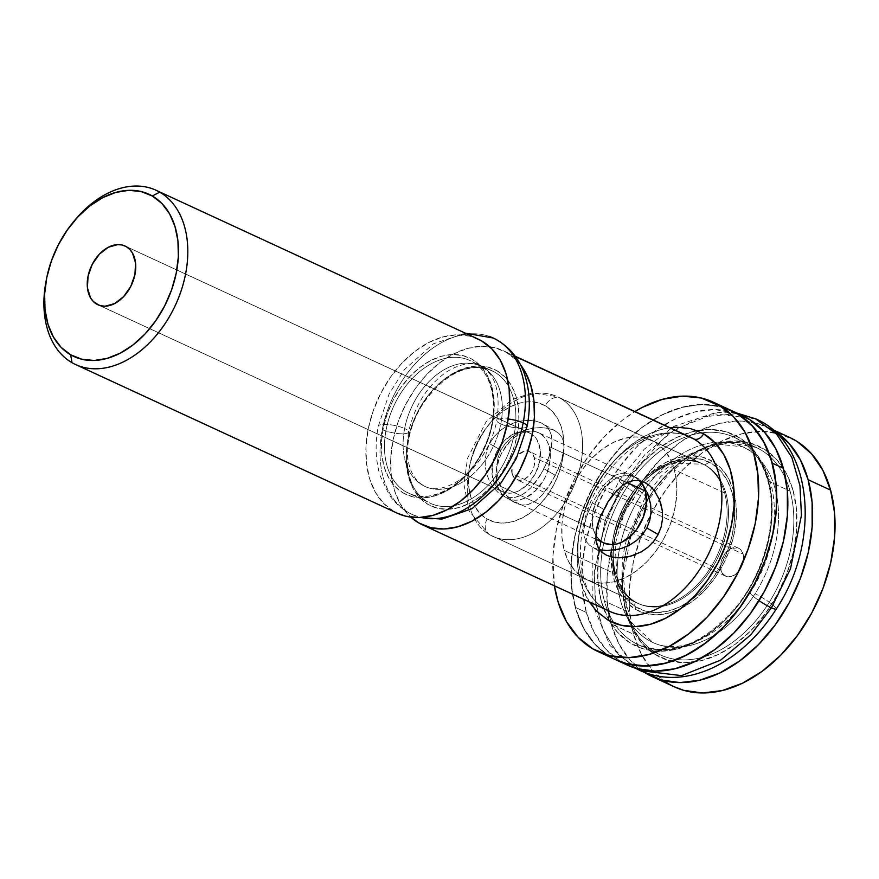 <?xml version="1.0" encoding="UTF-8"?>
<svg xmlns="http://www.w3.org/2000/svg" width="879" height="879" viewBox="0 0 879 879"><rect width="100%" height="100%" fill="white"/><g stroke="black" fill="none" stroke-linecap="round" stroke-linejoin="round"><path stroke-width="0.66" stroke-dasharray="4.39 3.3" d="M501.393 491.163A32.358 22.151 -65.2 0 0 502.601 491.79A32.358 22.151 -65.2 0 0 535.86 472.594A32.358 22.151 -65.2 0 0 530.949 433.655L126.268 246.647L530.949 433.655L526.917 432.05L522.467 431.611L513.017 434.248L504.052 441.181L496.932 451.345L492.745 463.189L492.119 474.913L495.163 484.736L497.932 488.449L501.393 491.163L505.436 492.767L509.886 493.207L514.578 492.471L519.335 490.57L528.301 483.637L535.421 473.484L539.607 461.629L540.233 449.905L537.19 440.082L534.421 436.369L530.949 433.655A32.358 22.151 -65.2 0 0 529.751 433.039A32.358 22.151 -65.2 0 0 496.492 452.224A32.358 22.151 -65.2 0 0 501.393 491.163L99.173 305.288L501.393 491.163M73.693 221.585A95.987 65.705 -65.2 0 0 46.235 280.324A95.987 65.705 114.8 0 1 72.968 222.486M704.562 464.87A76.934 52.674 114.8 0 1 715.176 559.549A76.934 52.674 114.8 0 1 634.286 601.599L635.649 609.477A83.549 57.19 -65.2 0 0 708.793 585.919A83.549 57.19 -65.2 0 0 734.163 493.196A83.549 57.19 -65.2 0 0 711.946 461.014L704.562 464.87L560.055 398.088A13.207 9.614 119.9 0 0 545.277 405.779A63.727 43.631 114.8 0 1 554.078 484.208A63.727 43.631 114.8 0 1 487.076 519.039A13.207 9.614 119.9 0 0 489.174 534.498A13.207 9.614 -60.1 0 1 487.076 519.039L480.242 513.699L474.781 506.381L470.924 497.382L468.804 487.043L468.496 475.748L470.023 463.936L473.331 452.081L478.275 440.61L484.681 429.985L492.295 420.601L500.832 412.822L509.952 406.955L519.324 403.219L528.565 401.747L537.322 402.615L545.277 405.779L552.111 411.119L557.561 418.437L561.428 427.436L563.549 437.786L563.857 449.07L562.329 460.882L559.022 472.748L554.078 484.208L547.672 494.833L540.047 504.216L531.52 511.996L522.39 517.863L513.028 521.61L503.788 523.071L495.031 522.203L487.076 519.039A63.727 43.631 114.8 0 1 478.275 440.61A63.727 43.631 114.8 0 1 545.277 405.779A13.207 9.614 -60.1 0 1 560.055 398.088A76.934 52.674 114.8 0 1 571.724 490.669A76.934 52.674 114.8 0 1 492.636 536.289A76.934 52.674 114.8 0 1 489.779 534.817L634.286 601.599A76.934 52.674 -65.2 0 0 637.154 603.071A76.934 52.674 -65.2 0 0 716.231 557.451A76.934 52.674 -65.2 0 0 704.562 464.87A76.934 52.674 -65.2 0 0 701.706 463.387A76.934 52.674 -65.2 0 0 622.618 509.018A76.934 52.674 -65.2 0 0 634.286 601.599L489.779 534.817A76.934 52.674 114.8 0 1 478.11 442.236A76.934 52.674 114.8 0 1 557.187 396.605A76.934 52.674 114.8 0 1 560.055 398.088L704.562 464.87L711.946 461.014L701.519 456.871L690.026 455.729L677.918 457.651L665.645 462.552L653.679 470.254L642.494 480.439L632.517 492.745L624.112 506.678L617.629 521.708L613.3 537.256L611.29 552.726L611.696 567.537L614.476 581.096L619.541 592.896L626.683 602.478L635.649 609.477L646.065 613.63L657.558 614.762L669.677 612.85L681.95 607.949L693.905 600.247L705.09 590.062L715.077 577.756L723.472 563.824L729.966 548.793L734.295 533.245L736.294 517.764L735.899 502.964L733.119 489.405L728.054 477.605L720.901 468.024L711.946 461.014A83.549 57.19 -65.2 0 0 637.088 486.647A83.549 57.19 -65.2 0 0 612.993 538.794A83.549 57.19 -65.2 0 0 635.649 609.477L634.286 601.599A76.934 52.674 114.8 0 1 613.432 536.487A76.934 52.674 114.8 0 1 635.627 488.471A76.934 52.674 114.8 0 1 704.562 464.87M595.698 537.344L596.182 530.894M641.417 551.792L634.231 555.11M618.333 549.276L622.167 548.199M593.688 547.87L599.786 549.825L593.688 547.87L588.985 544.826L593.688 547.87M585.777 540.816L588.985 544.826L585.777 540.816L584.063 536.003L585.777 540.816M583.7 533.3L583.656 530.433L583.7 533.3M584.425 524.203L583.656 530.433L586.216 517.401L584.425 524.203M588.919 510.161L586.216 517.401L592.369 502.799L588.919 510.161M639.341 480.615L633.078 475.638L625.87 473.133L620.486 473.352L615.289 475.253L605.466 483.263L600.807 489.01L592.369 502.799L603.697 509.315L592.369 502.799L600.807 489.01L605.466 483.263L615.289 475.253L620.486 473.352L625.87 473.133L631.353 474.748L636.671 478.143L641.538 483.109L647.735 493.69M497.921 457.893L500.865 450.169L489.548 443.653L486.57 451.257L485.186 459.19L485.351 467.145L486.933 474.77L489.746 481.758L493.613 487.834L498.294 492.669L503.513 495.998L509.04 497.624L514.589 497.525L522.774 494.35L530.564 488.043L535.465 482.406L544.024 468.826L555.352 475.341L546.925 489.12L542.277 494.855L534.981 501.36L527.279 504.777L521.917 505.007L514.654 502.502L506.216 495.064L502.085 488.856L498.975 481.725L497.118 474.012L496.712 465.925L497.921 457.893L496.712 465.925L497.118 474.012L498.975 481.725L502.085 488.856L506.216 495.064L511.106 500.03L516.456 503.436L521.917 505.007L527.279 504.777L532.454 502.876L537.443 499.514L542.277 494.855L551.331 482.516L558.791 468.002L561.505 460.761L564.065 447.73L563.67 442.148L561.945 437.324L558.725 433.303L553.979 430.238L547.925 428.315L540.849 427.579L533.311 428.106L525.598 429.919L518.138 433.061L511.292 437.533L505.403 443.302L500.865 450.169L497.921 457.893M494.185 536.97A76.934 52.674 -65.2 0 0 572.251 489.559A76.934 52.674 -65.2 0 0 560.055 398.088M614.454 550.034L606.862 550.562M478.066 339.063A95.987 65.705 -65.2 0 0 379.42 395.979A95.987 65.705 -65.2 0 0 393.968 511.479L72.034 362.697L393.968 511.479L383.683 503.436L375.465 492.427L369.652 478.868L366.455 463.288L365.994 446.279L368.301 428.502L373.278 410.636L380.728 393.363L390.375 377.355L401.846 363.225L414.701 351.512L428.436 342.678L442.533 337.042L456.454 334.833L469.661 336.141L474.341 337.536M403.417 493.086A75.286 51.542 -65.2 0 0 482.571 451.949A75.286 51.542 -65.2 0 0 472.188 359.291A75.286 51.542 -65.2 0 0 393.034 400.439A75.286 51.542 -65.2 0 0 403.417 493.086L412.822 496.833L423.173 497.855L434.094 496.119L445.148 491.702L455.926 484.768L466.013 475.583L475.001 464.497L482.571 451.949L488.416 438.401L492.317 424.381L494.13 410.438L493.767 397.099L491.262 384.881L486.702 374.245L480.253 365.609L472.188 359.291L462.793 355.555L452.432 354.534L441.511 356.259L430.457 360.676L419.679 367.62L409.603 376.805L400.604 387.881L393.034 400.439L387.189 413.987L383.288 428.007L381.475 441.95L381.838 455.289L384.343 467.507L388.903 478.143L395.352 486.779L403.417 493.086M431.919 503.953A73.089 50.037 -65.2 0 0 506.073 458.915A73.089 50.037 -65.2 0 0 494.481 372.026L472.638 361.928L494.481 372.026A73.089 50.037 -65.2 0 0 491.768 370.619A73.089 50.037 -65.2 0 0 416.646 413.965A73.089 50.037 -65.2 0 0 427.732 501.909L405.889 491.811A73.089 50.037 114.8 0 1 394.803 403.868A73.089 50.037 114.8 0 1 469.913 360.522A73.089 50.037 114.8 0 1 472.638 361.928A73.089 50.037 114.8 0 1 484.23 448.817A73.089 50.037 114.8 0 1 410.075 493.855M496.943 370.74A75.286 51.542 114.8 0 1 507.337 463.387A75.286 51.542 114.8 0 1 428.183 504.535L420.118 498.228L413.668 489.592L409.109 478.956L406.603 466.727L406.241 453.388L408.054 439.445L411.954 425.436L417.8 411.888L425.37 399.33L434.358 388.243L444.444 379.058L455.223 372.125L466.277 367.708L477.198 365.983L487.548 367.004L496.943 370.74L505.018 377.047L511.468 385.683L516.028 396.319L518.533 408.548L518.896 421.887L517.083 435.83L513.182 449.839L507.337 463.387L499.766 475.946L490.768 487.032L480.692 496.217L469.913 503.151L458.849 507.568L447.938 509.293L437.577 508.271L428.183 504.535A75.286 51.542 114.8 0 1 417.8 411.888A75.286 51.542 114.8 0 1 496.943 370.74M606.444 609.685C573.8 594.413 570.262 522.906 605.455 475.781C629.639 440.467 667.326 425.293 690.169 437.083A95.987 65.705 -65.2 0 0 591.523 493.998A95.987 65.705 -65.2 0 0 606.07 609.488L418.734 522.917L606.07 609.488A95.987 65.705 -65.2 0 0 609.641 611.334M506.392 352.358L515.38 356.511L506.392 352.358A95.987 65.705 114.8 0 1 520.346 364.598L516.687 360.401L506.392 352.358L494.416 347.59L481.22 346.282L467.298 348.491L453.201 354.116L439.467 362.961L426.612 374.674L415.141 388.804L405.494 404.812L398.044 422.074L393.067 439.939L390.759 457.717L391.221 474.726L394.418 490.306L400.231 503.865L410.801 517.149A95.987 65.705 114.8 0 1 407.449 401.132A95.987 65.705 114.8 0 1 502.832 350.512A95.987 65.705 114.8 0 1 506.392 352.358M539.981 475.924L547.408 461.486L551.54 447.257L552.034 440.829L551.32 435.028L549.298 430.018L545.881 425.908L541.079 422.821L535.146 420.942L528.29 420.316L520.983 420.997L513.534 423.008L506.315 426.348L499.701 430.963L493.987 436.808L489.548 443.653L486.57 451.257L485.186 459.19L485.351 467.145L486.933 474.77L489.746 481.758L493.613 487.834L498.294 492.669L503.513 495.998L509.04 497.624L514.589 497.525L520.093 495.778L525.422 492.57L530.564 488.043L539.981 475.924M603.444 653.778L593.006 648.955L603.444 653.778M731.416 410.548A137.366 94.031 -65.2 0 0 591.611 489.251A137.366 94.031 -65.2 0 0 607.466 655.075L596.336 645.79L584.579 630.034L576.261 610.63L571.68 588.337L571.031 563.988L574.328 538.552L581.448 512.973L592.105 488.263L605.917 465.354L622.332 445.126L640.725 428.37L660.393 415.723L680.566 407.658L700.486 404.505L719.385 406.373L726.087 408.372L722.186 407.109L703.519 404.461L683.708 406.845L663.513 414.152L643.725 426.117L625.079 442.28L608.312 462.013L594.061 484.56L582.876 509.051L575.185 534.553L571.284 560.077L571.317 584.656L575.295 607.334A137.366 94.031 114.8 0 1 612.564 456.443A137.366 94.031 114.8 0 1 731.416 410.548L731.822 410.735M554.396 585.81A137.366 94.031 114.8 0 1 634.924 411.548L622.662 420.019L604.269 436.786L587.853 457.003L574.042 479.912L563.384 504.634L556.264 530.202L552.968 555.649L554.396 585.81M615.827 659.788L611.07 657.305A137.366 94.031 -65.2 0 0 616.168 659.942L616.531 660.118M589.337 601.961L581.327 584.403L577.833 567.394L577.338 548.826L579.854 529.422L585.282 509.908L593.424 491.064L603.95 473.583L616.476 458.157L630.507 445.367L645.505 435.72L660.898 429.578L669.864 427.699M688.235 436.237A95.987 65.705 -65.2 0 0 590.853 495.382A95.987 65.705 -65.2 0 0 606.07 609.488M607.883 620.014A104.788 71.737 114.8 0 1 593.424 491.064A104.788 71.737 114.8 0 1 703.585 433.797M649.471 485.494L654.108 490.306L657.975 496.382L660.788 503.348M490.295 369.982A73.089 50.037 -65.2 0 0 416.141 415.02A73.089 50.037 -65.2 0 0 427.732 501.909A73.089 50.037 -65.2 0 0 430.446 503.304A73.089 50.037 -65.2 0 0 505.568 459.97A73.089 50.037 -65.2 0 0 494.481 372.026M472.638 361.928A73.089 50.037 114.8 0 1 483.714 449.872A73.089 50.037 114.8 0 1 408.603 493.207A73.089 50.037 114.8 0 1 405.889 491.811L427.732 501.909M405.889 491.811A73.089 50.037 114.8 0 1 394.297 404.922A73.089 50.037 114.8 0 1 468.452 359.885M397.297 513.215L393.968 511.479A95.987 65.705 -65.2 0 0 397.539 513.325M555.638 395.935A76.934 52.674 -65.2 0 0 477.583 443.346A76.934 52.674 -65.2 0 0 489.779 534.817M555.352 475.341L544.024 468.826L549.957 454.212L552.034 440.829L551.32 435.028L549.298 430.018L545.881 425.908L541.079 422.821L535.146 420.942L528.29 420.316L520.983 420.997L513.534 423.008L506.315 426.348L499.701 430.963L493.987 436.808L489.548 443.653L500.865 450.169L505.403 443.302L511.292 437.533L518.138 433.061L525.598 429.919L533.311 428.106L540.849 427.579L547.925 428.315L553.979 430.238L558.725 433.303L561.945 437.324L564.021 444.862L563.296 453.971L561.505 460.761L555.352 475.341M617.157 490.097L622.299 485.571M647.34 492.767L645.647 489.306M651.02 512.226L650.614 504.161M721.011 570.262A15.415 10.548 -65.2 0 0 725.604 576.163A15.415 10.548 -65.2 0 0 738.931 571.02A15.415 10.548 -65.2 0 0 743.118 554.089L534.223 457.552A15.415 10.548 114.8 0 1 530.037 474.484A15.415 10.548 114.8 0 1 516.698 479.626A15.415 10.548 114.8 0 1 512.116 473.726L721.011 570.262L723.142 574.328L726.636 576.547L730.954 576.58L735.437 574.416L739.415 570.394L742.261 565.12L743.568 559.396L743.118 554.089L740.986 550.023L737.492 547.804L730.91 548.595L724.725 553.957L721 562.099L721.011 570.262L512.116 473.726A15.415 10.548 114.8 0 1 516.303 456.805A15.415 10.548 114.8 0 1 529.63 451.652A15.415 10.548 114.8 0 1 534.223 457.552L743.118 554.089A15.415 10.548 -65.2 0 0 738.525 548.188A15.415 10.548 -65.2 0 0 725.197 553.341A15.415 10.548 -65.2 0 0 721.011 570.262M598.291 538.728L595.314 534.399L593.27 529.136L497.118 484.703A36.325 24.865 114.8 0 1 506.974 444.807A36.325 24.865 114.8 0 1 538.409 432.666A36.325 24.865 114.8 0 1 549.21 446.587L627.134 482.593L549.21 446.587A36.325 24.865 114.8 0 1 539.354 486.483A36.325 24.865 114.8 0 1 507.93 498.613A36.325 24.865 114.8 0 1 497.118 484.703L593.27 529.136L592.204 516.643L595.27 503.14L601.994 490.702L606.433 485.483L616.597 478.055L621.936 476.121L627.177 475.484L632.111 476.187L636.55 478.187L642.593 484.472A36.325 24.865 -65.2 0 0 634.55 477.099A36.325 24.865 -65.2 0 0 603.126 489.229A36.325 24.865 -65.2 0 0 593.27 529.136A36.325 24.865 -65.2 0 0 604.071 543.046M789.694 437.478A137.366 94.031 -65.2 0 0 670.831 483.362A137.366 94.031 -65.2 0 0 633.561 634.253L611.125 623.892A137.366 94.031 114.8 0 1 648.405 473.001A137.366 94.031 114.8 0 1 767.257 427.117A137.366 94.031 114.8 0 1 773.245 430.27L758.017 423.667L739.349 421.019L719.549 423.403L699.354 430.71L679.555 442.675L660.92 458.838L644.153 478.572L629.902 501.118L618.717 525.609L611.026 551.111L607.114 576.646L607.158 601.214L611.125 623.892L618.882 643.802L630.133 660.173L644.494 672.413A137.366 94.031 114.8 0 1 611.125 623.892L633.561 634.253L629.584 611.586L629.551 587.007L633.451 561.483L641.154 535.981L652.339 511.479L666.59 488.933L683.357 469.199L701.991 453.048L721.791 441.082L741.975 433.765L761.785 431.391L780.453 434.039L797.264 441.61M626.244 611.092A114.259 78.209 -65.2 0 0 670.688 658.426A114.259 78.209 -65.2 0 0 763.818 610.411A114.259 78.209 -65.2 0 0 790.1 491.185A114.259 78.209 -65.2 0 0 756.105 447.422A114.259 78.209 -65.2 0 0 646.537 500.876A114.259 78.209 -65.2 0 0 629.957 536.772A114.259 78.209 -65.2 0 0 626.244 611.092L604.389 600.994A114.259 78.209 114.8 0 1 635.396 475.495A114.259 78.209 114.8 0 1 734.251 437.324A114.259 78.209 114.8 0 1 768.257 481.088L790.1 491.185L768.257 481.088A114.259 78.209 114.8 0 1 741.975 600.313A114.259 78.209 114.8 0 1 648.834 648.328A114.259 78.209 114.8 0 1 604.389 600.994A114.259 78.209 114.8 0 1 630.672 481.758A114.259 78.209 114.8 0 1 723.813 433.743A114.259 78.209 114.8 0 1 768.257 481.088A114.259 78.209 114.8 0 1 737.25 606.587A114.259 78.209 114.8 0 1 638.396 644.757A114.259 78.209 114.8 0 1 604.389 600.994L626.244 611.092A114.259 78.209 -65.2 0 0 660.25 654.855A114.259 78.209 -65.2 0 0 759.104 616.684A114.259 78.209 -65.2 0 0 790.1 491.185A114.259 78.209 -65.2 0 0 745.656 443.84A114.259 78.209 -65.2 0 0 652.526 491.855A114.259 78.209 -65.2 0 0 626.244 611.092M793.144 490.702A116.457 79.714 114.8 0 1 735.13 644.329A116.457 79.714 114.8 0 1 626.123 612.916A116.457 79.714 114.8 0 1 684.137 459.288A116.457 79.714 114.8 0 1 793.144 490.702L796.506 509.93L796.539 530.762L793.232 552.397L786.705 574.02L777.223 594.786L765.137 613.905L750.93 630.628L735.13 644.329L718.341 654.47L701.222 660.667L684.433 662.689L668.611 660.437L654.361 654.02L642.241 643.67L632.704 629.793L626.123 612.916L622.761 593.699L622.728 572.855L626.035 551.221L632.561 529.597L642.044 508.831L654.119 489.724L668.337 472.99L684.137 459.288L700.915 449.147L718.033 442.95L734.833 440.939L750.655 443.181L764.906 449.598L777.025 459.948L786.562 473.825L793.144 490.702M601.357 601.478A116.457 79.714 -65.2 0 0 710.364 632.88A116.457 79.714 -65.2 0 0 768.378 479.264L761.796 462.387L752.259 448.51L740.14 438.16L725.889 431.732L710.067 429.49L693.267 431.501L676.16 437.709L659.371 447.85L643.571 461.552L629.353 478.275L617.278 497.393L607.796 518.16L601.269 539.772L597.962 561.417L597.995 582.25L601.357 601.478L607.938 618.344L617.476 632.232L629.595 642.571L643.846 648.999L659.668 651.24L676.467 649.229L693.575 643.032L710.364 632.88L726.164 619.19L740.371 602.456L752.457 583.337L761.939 562.571L768.466 540.959L771.773 519.313L771.74 498.481L768.378 479.264A116.457 79.714 -65.2 0 0 659.371 447.85A116.457 79.714 -65.2 0 0 601.357 601.478M742.491 415.668A137.366 94.031 -65.2 0 0 623.64 461.552A137.366 94.031 -65.2 0 0 586.359 612.443L575.295 607.334L583.052 627.232L594.303 643.604L608.598 655.811L615.761 659.755M615.794 574.218A76.825 52.597 -65.2 0 0 645.68 606.049A76.825 52.597 -65.2 0 0 708.298 573.767A76.825 52.597 -65.2 0 0 725.977 493.591A76.825 52.597 -65.2 0 0 703.112 464.156A76.825 52.597 -65.2 0 0 613.861 544.53A76.825 52.597 -65.2 0 0 615.794 574.218L564.219 550.386A76.825 52.597 114.8 0 1 585.073 465.991A76.825 52.597 114.8 0 1 651.548 440.324A76.825 52.597 114.8 0 1 674.402 469.76L725.977 493.591L674.402 469.76L670.062 458.629L663.777 449.466L655.778 442.642L646.373 438.401L635.935 436.929L624.859 438.258L613.564 442.346L602.5 449.037L592.072 458.069L582.689 469.111L574.723 481.714L568.46 495.415L564.164 509.677L561.978 523.961L562 537.706L564.219 550.386L568.559 561.516L574.855 570.68L582.854 577.503L592.248 581.744L602.686 583.216L613.773 581.887L625.057 577.8L636.132 571.108L646.559 562.077L655.932 551.034L663.909 538.42L670.161 524.73L674.468 510.457L676.643 496.185L676.632 482.439L674.402 469.76A76.825 52.597 114.8 0 1 653.558 554.155A76.825 52.597 114.8 0 1 587.084 579.81A76.825 52.597 114.8 0 1 564.219 550.386L615.794 574.218A76.825 52.597 -65.2 0 0 638.648 603.642A76.825 52.597 -65.2 0 0 705.123 577.986A76.825 52.597 -65.2 0 0 725.977 493.591A76.825 52.597 -65.2 0 0 696.091 461.75A76.825 52.597 -65.2 0 0 633.462 494.042A76.825 52.597 -65.2 0 0 615.794 574.218M732.042 492.625A81.231 55.608 114.8 0 1 691.575 599.786A81.231 55.608 114.8 0 1 615.542 577.877A81.231 55.608 114.8 0 1 656.009 470.715A81.231 55.608 114.8 0 1 732.042 492.625L734.394 506.029L734.415 520.566L732.108 535.663L727.559 550.737L720.945 565.23L712.517 578.558L702.596 590.227L691.575 599.786L679.874 606.862L667.93 611.18L656.217 612.586L645.186 611.026L635.242 606.543L626.782 599.324L620.134 589.644L615.542 577.877L613.19 564.461L613.179 549.935L615.487 534.839L620.036 519.753L626.65 505.271L635.077 491.943L644.988 480.275L656.009 470.715L667.721 463.64L679.654 459.31L691.366 457.904L702.409 459.475L712.353 463.958L720.802 471.177L727.46 480.857L732.042 492.625M674.028 686.686L666.864 682.741L652.57 670.534L641.318 654.163L633.561 634.253A137.366 94.031 -65.2 0 0 663.722 680.61M603.972 542.991L602.071 541.947M607.466 655.075A137.366 94.031 114.8 0 1 575.295 607.334L586.359 612.443A137.366 94.031 -65.2 0 0 627.243 665.062M626.837 664.876L619.673 660.931L605.367 648.724L594.127 632.353L586.359 612.443L582.392 589.776L582.348 565.197L586.26 539.673L593.951 514.171L605.137 489.669L619.387 467.123L636.154 447.389L654.8 431.237L674.589 419.272L694.784 411.954L714.583 409.581L736.833 413.372M497.118 484.703L499.173 489.966L502.151 494.295L505.93 497.525L510.369 499.525L515.314 500.228L520.544 499.602L525.884 497.668L536.047 490.229L544.255 479.044L547.21 472.572L550.276 459.08L549.21 446.587L547.167 441.324L544.189 436.995L540.409 433.765L535.959 431.765L531.026 431.062L525.785 431.688L520.456 433.622L515.215 436.786L510.292 441.06L502.085 452.235L499.129 458.717L496.064 472.21L497.118 484.703M512.116 473.726L512.105 465.562L514.226 459.959L517.698 455.212L524.28 451.235L528.598 451.268L532.081 453.487L534.223 457.552L534.234 465.716L532.114 471.331L528.631 476.066L524.323 479.231L519.83 480.319L515.852 479.165L514.248 477.802L512.116 473.726M500.788 423.931A15.415 3.758 11 0 1 496.844 420.481A15.415 3.758 11 0 1 508.205 419.008A15.415 3.758 -169 0 0 496.844 420.481A15.415 3.758 -169 0 0 500.788 423.931A66.266 45.345 114.7 0 1 428.04 487.647A66.266 45.345 114.7 0 1 404.637 428.545A66.266 45.345 114.7 0 1 477.385 364.84A66.266 45.345 114.7 0 1 500.788 423.931A15.415 3.758 -169 0 0 517.171 427.941A15.415 3.758 -169 0 0 527.103 426.315A15.415 3.758 11 0 1 517.171 427.941A15.415 3.758 11 0 1 500.788 423.931A66.266 45.345 -65.3 0 0 477.385 364.84A66.266 45.345 -65.3 0 0 404.637 428.545A15.415 3.758 -169 0 0 388.254 424.546A15.415 3.758 -169 0 0 378.322 426.172A15.415 3.758 11 0 1 388.254 424.546A15.415 3.758 11 0 1 404.637 428.545A66.266 45.345 -65.3 0 0 428.04 487.647A66.266 45.345 -65.3 0 0 500.788 423.931M488.867 336.283A97.086 66.43 -65.3 0 0 382.266 429.622A97.086 66.43 -65.3 0 0 416.558 516.204A97.086 66.43 114.7 0 1 382.266 429.622A15.415 3.758 -169 0 0 398.648 433.633A15.415 3.758 -169 0 0 408.581 431.996A15.415 3.758 -169 0 0 404.637 428.545A15.415 3.758 11 0 1 408.581 431.996A15.415 3.758 11 0 1 398.648 433.633A15.415 3.758 11 0 1 382.266 429.622A97.086 66.43 114.7 0 1 488.867 336.283M635.473 668.205L615.794 651.559L602.104 627.815L595.149 599.917L594.38 571.064L605.587 519.456L624.233 481.582A15.415 2.165 -147.7 0 1 638.648 490.185A15.415 2.165 -147.7 0 1 645.439 496.855A15.415 2.165 32.3 0 0 638.648 490.185A15.415 2.165 32.3 0 0 624.233 481.582L667.666 434.226L700.684 417.042L737.92 413.559M776.245 609.037A15.415 2.165 32.3 0 0 769.455 602.368A15.415 2.165 32.3 0 0 755.039 593.764A107.645 73.836 -65.4 0 0 745.337 448.158A107.645 73.836 -65.4 0 0 640.615 495.635A107.645 73.836 -65.4 0 0 650.328 641.241A107.645 73.836 -65.4 0 0 755.039 593.764A15.415 2.165 -147.7 0 1 769.455 602.368A15.415 2.165 -147.7 0 1 776.245 609.037M755.424 418.778L714.111 413.778L675.061 429.216L644.9 454.586L624.233 481.582A15.415 2.165 32.3 0 0 619.409 480.363A15.415 2.165 32.3 0 0 626.2 487.032A15.415 2.165 32.3 0 0 640.615 495.635A107.645 73.836 114.6 0 1 745.337 448.158A107.645 73.836 114.6 0 1 755.039 593.764A107.645 73.836 114.6 0 1 650.328 641.241A107.645 73.836 114.6 0 1 640.615 495.635A15.415 2.165 -147.7 0 1 626.2 487.032A15.415 2.165 -147.7 0 1 619.409 480.363A15.415 2.165 -147.7 0 1 624.233 481.582L605.159 520.654L594.204 574.075L595.687 603.73L603.829 631.946L619.036 655.262L640.242 670.622M759.06 600.654A15.415 2.165 -147.7 0 1 750.216 592.545A15.415 2.165 32.3 0 0 759.06 600.654M502.601 491.79L97.921 304.771M604.917 554.429L592.017 547.002M514.654 502.502L501.755 495.086M701.706 463.387L557.187 396.605L531.949 393.001L512.061 399.56L486.087 421.777L467.529 458.3L463.925 484.461L469.232 511.281L489.229 534.531L637.154 603.071M472.539 361.873C494.69 373.256 500.667 414.514 483.406 448.927C467.156 484.472 430.919 504.887 408.603 493.207L427.831 501.953C401.956 489.163 399.44 436.445 424.975 400.978C446.741 372.377 469.012 362.258 491.768 370.619L472.539 361.873M515.171 356.215L502.832 350.512M555.704 431.128L542.804 423.711M645.977 483.054L633.078 475.638M613.432 536.487L612.993 538.794M635.627 488.471L637.088 486.647M529.751 433.039L125.071 246.021M725.604 576.163L516.698 479.626M634.55 477.099L538.409 432.666M772.234 429.413L767.257 427.117M626.793 611.663C632.858 632.726 644.01 647.131 660.25 654.855L638.396 644.757C671.095 657.195 703.815 644.417 736.569 606.4C765.488 570.713 778.519 517.5 767.708 480.516C761.643 459.442 750.49 445.049 734.251 437.324L756.105 447.422L729.185 442.576L699.475 450.916L670.677 471.649L646.494 502.261L630.979 535.838L623.266 575.393L626.793 611.663M651.548 440.324L703.112 464.156L673.786 463.387L642.703 484.659L624.398 512.435L615.113 544.354L616.871 575.36C620.948 589.326 628.21 598.753 638.648 603.642L587.084 579.81M595.786 539.212L507.93 498.613M738.525 548.188L529.63 451.652M496.844 420.459C500.81 391.979 495.316 373.839 480.363 366.027C471.452 361.643 460.124 363.653 446.367 372.037C427.15 385.738 414.547 405.735 408.581 432.028C404.615 460.508 410.108 478.648 425.062 486.461C433.819 490.889 445.192 488.856 459.179 480.373C466.87 475.22 473.891 468.188 480.231 459.277C488.515 447.356 494.064 434.413 496.844 420.459M465.398 333.207L433.38 343.81L404.395 369.587L389.122 393.946L378.322 426.139C374.893 443.862 375.498 460.42 380.135 475.792L389.265 494.866C395.264 503.59 402.912 510.128 412.207 514.468L420.514 517.489M645.45 496.844L660.711 476.605L682.104 457.563L713.715 443.741L742.601 446.807C780.08 460.97 786.683 537.574 750.205 592.556C739.668 609.07 727.449 622.156 713.561 631.836C702.76 639.22 692.223 643.824 681.939 645.658C671.084 647.515 661.458 646.494 653.053 642.593L632.078 623.134L621.486 588.469L622.453 558.132L626.463 539.508L645.45 496.844M635.363 668.172L609.905 645.417L592.864 605.246L592.842 548.309L602.807 513.237L619.398 480.384L644.219 449.235L673.852 426.337L716.55 412.306L736.954 413.108"/><path stroke-width="1.32" d="M96.712 304.156L99.173 305.288L93.24 301.442L90.471 297.728L87.439 287.905L88.054 276.182L92.251 264.326L99.371 254.174L108.337 247.241L117.775 244.593L122.236 245.043L126.268 246.647A32.358 22.151 114.8 0 1 131.18 285.587A32.358 22.151 114.8 0 1 97.921 304.771A32.358 22.151 114.8 0 1 96.712 304.156A32.358 22.151 114.8 0 1 91.812 265.216A32.358 22.151 114.8 0 1 125.071 246.021A32.358 22.151 114.8 0 1 126.268 246.647L129.74 249.361L132.509 253.075L135.553 262.898L134.926 274.622L130.729 286.466L123.62 296.63L114.655 303.563L105.205 306.2L100.755 305.76L96.712 304.156M72.968 222.486A95.987 65.705 114.8 0 1 156.121 190.293A95.987 65.705 114.8 0 1 159.692 192.138A95.987 65.705 114.8 0 1 174.251 307.628A95.987 65.705 114.8 0 1 75.594 364.543A95.987 65.705 114.8 0 1 72.034 362.697A95.987 65.705 114.8 0 1 46.235 280.324A95.987 65.705 -65.2 0 0 46.016 281.489A95.987 65.705 -65.2 0 0 72.034 362.697L70.683 354.819A89.383 61.178 114.8 0 1 46.444 279.181A89.383 61.178 114.8 0 1 72.221 223.409A89.383 61.178 114.8 0 1 152.309 195.984L159.692 192.138A95.987 65.705 -65.2 0 0 73.693 221.585L72.221 223.409M596.171 530.971L600.324 516.654L607.752 502.195L612.267 495.723L622.299 485.571L627.628 482.362L633.144 480.615L638.714 480.516L644.23 482.153L649.471 485.494L654.108 490.306L659.525 499.766L662.37 510.985L662.535 518.962L661.151 526.895L658.173 534.487L653.734 541.332L648.054 547.156L641.417 551.792L630.507 556.286L619.431 557.824L612.586 557.198L606.609 555.297L601.851 552.232L598.434 548.122L595.896 540.31L596.182 530.894L597.764 523.95L600.324 516.654L607.752 502.195L617.157 490.097M647.735 493.69L650.614 504.161L651.02 512.226L649.79 520.291L646.856 527.971L642.34 534.817L636.451 540.585L629.628 545.057L622.167 548.199L629.628 545.057L636.451 540.585L642.34 534.817L646.856 527.971L658.173 534.487L653.734 541.332L648.054 547.156L641.417 551.792M599.544 549.771L606.862 550.562L618.333 549.276M606.862 550.562L599.786 549.825M622.167 548.199L614.454 550.034M645.647 489.306L641.945 483.626M474.341 337.536L481.637 340.909A95.987 65.705 -65.2 0 0 478.066 339.063L156.121 190.293M611.575 612.18A95.987 65.705 -65.2 0 0 708.957 553.034A95.987 65.705 -65.2 0 0 693.74 438.929L515.38 356.511L693.74 438.929A95.987 65.705 -65.2 0 0 690.169 437.083L515.171 356.215M418.734 522.917A95.987 65.705 114.8 0 1 410.801 517.149L418.734 522.917L430.71 527.686L443.917 528.993L457.838 526.785L471.935 521.159L485.669 512.314L498.525 500.601L509.996 486.472L519.643 470.463L527.092 453.201L532.07 435.336L534.377 417.558L533.916 400.549L530.718 384.969L524.906 371.41L520.346 364.598A95.987 65.705 114.8 0 1 514.578 479.484A95.987 65.705 114.8 0 1 422.305 524.763A95.987 65.705 114.8 0 1 418.734 522.917M669.864 427.699L676.094 427.161L690.509 428.589L703.585 433.797A8.801 6.406 -60.1 0 1 693.74 438.929A8.801 6.406 119.9 0 0 703.585 433.797A104.788 71.737 114.8 0 1 718.044 562.747A104.788 71.737 114.8 0 1 607.883 620.014A8.801 6.406 119.9 0 0 606.477 609.707A8.801 6.406 -60.1 0 1 607.883 620.014L596.643 611.224L589.337 601.961M611.07 657.305L603.444 653.778L611.07 657.305L607.455 655.075A137.366 94.031 -65.2 0 0 611.07 657.305M615.761 659.755L625.409 663.392L644.076 666.04L663.887 663.656L684.071 656.349L703.87 644.384L722.505 628.221L739.272 608.488L753.523 585.941L764.708 561.45L772.41 535.948L776.311 510.413L776.278 485.845L772.3 463.167L764.543 443.258L753.292 426.897L738.986 414.69L726.098 408.372L736.525 413.196A137.366 94.031 -65.2 0 0 731.416 410.548A137.366 94.031 114.8 0 1 772.3 463.167L783.365 468.287A137.366 94.031 -65.2 0 0 742.491 415.668L713.352 402.208A137.366 94.031 114.8 0 1 718.462 404.845L736.525 413.196L751.259 424.7L763.005 440.467L771.333 459.871L775.915 482.164L776.564 506.502L773.267 531.949L766.147 557.517L755.479 582.239L741.667 605.148L725.252 625.365L706.859 642.131L687.202 654.778L667.018 662.843L647.098 665.996L628.21 664.128L615.827 659.788M593.006 648.955A137.366 94.031 114.8 0 1 554.396 585.81L558.198 602.28L566.515 621.684L578.272 637.451L593.006 648.955L610.147 655.778L629.034 657.646L648.955 654.492L669.139 646.439L688.795 633.781L707.188 617.025L723.604 596.797L737.415 573.888L748.084 549.177L755.204 523.598L758.5 498.162L757.852 473.814L753.27 451.52L744.942 432.116L733.196 416.36L718.462 404.845A137.366 94.031 114.8 0 1 739.294 570.141A137.366 94.031 114.8 0 1 598.105 651.603A137.366 94.031 114.8 0 1 593.006 648.955M607.466 655.075A137.366 94.031 114.8 0 0 616.168 659.942L627.243 665.062A137.366 94.031 -65.2 0 0 746.095 619.179A137.366 94.031 -65.2 0 0 783.365 468.287L772.3 463.167A137.366 94.031 114.8 0 1 735.02 614.058A137.366 94.031 114.8 0 1 616.168 659.942A137.366 94.031 -65.2 0 0 757.357 578.481A137.366 94.031 -65.2 0 0 736.525 413.196L701.321 398.022L682.423 396.154L662.502 399.308L642.329 407.373L634.924 411.548A137.366 94.031 114.8 0 1 713.352 402.208M703.585 433.797L714.814 442.576L723.791 454.597L730.141 469.397L733.624 486.406L734.13 504.975L731.614 524.389L726.175 543.892L718.044 562.747L707.507 580.217L694.992 595.643L680.961 608.433L665.952 618.08L650.559 624.233L635.363 626.639L620.959 625.211L607.883 620.014M606.444 609.685L609.641 611.334A95.987 65.705 -65.2 0 0 708.287 554.418A95.987 65.705 -65.2 0 0 693.74 438.929M660.59 502.7L662.37 510.985L662.535 518.962L661.151 526.895L658.173 534.487L646.856 527.971L649.79 520.291L651.02 512.226M634.231 555.11L626.76 557.132L619.431 557.824L612.586 557.198L606.609 555.297L601.851 552.232L598.434 548.122L596.412 543.123L595.698 537.344M75.594 364.543L397.539 513.325A95.987 65.705 -65.2 0 0 496.185 456.399A95.987 65.705 -65.2 0 0 481.637 340.909L491.921 348.952L500.14 359.961L505.952 373.52L509.15 389.1L509.611 406.109L507.304 423.887L502.327 441.752L494.877 459.025L485.23 475.034L473.759 489.163L460.904 500.876L447.169 509.71L433.072 515.347L419.151 517.544L405.955 516.248L397.297 513.215M70.683 354.819L81.835 359.247L94.119 360.467L107.084 358.412L120.214 353.171L133.004 344.942L144.98 334.031L155.66 320.879L164.637 305.969L171.581 289.894L176.218 273.248L178.36 256.701L177.932 240.857L174.954 226.353L169.537 213.729L161.89 203.478L152.309 195.984L141.156 191.545L128.861 190.325L115.896 192.38L102.766 197.632L89.977 205.862L78.011 216.761L67.331 229.924L58.344 244.823L51.4 260.909L46.774 277.544L44.631 294.102L45.049 309.935L48.026 324.45L53.443 337.075L61.09 347.326L70.683 354.819L72.034 362.697A95.987 65.705 -65.2 0 0 172.932 310.254A95.987 65.705 -65.2 0 0 159.692 192.138L152.309 195.984A89.383 61.178 114.8 0 1 164.637 305.969A89.383 61.178 114.8 0 1 70.683 354.819M622.167 485.669L627.628 482.362L633.144 480.615L638.714 480.516L644.23 482.153L649.471 485.494M641.538 483.109L639.341 480.615M650.614 504.161L647.34 492.767M595.786 539.212L604.071 543.046A36.325 24.865 -65.2 0 0 635.506 530.916A36.325 24.865 -65.2 0 0 645.362 491.009L627.134 482.593L645.362 491.009A36.325 24.865 -65.2 0 0 642.593 484.472L645.362 491.009L646.417 503.502L643.351 516.995L636.627 529.444L632.199 534.652L622.035 542.09L616.695 544.024L611.454 544.65L603.972 542.991M644.439 672.369L661.239 679.95L679.906 682.598L699.717 680.225L719.912 672.907L739.7 660.942L758.346 644.779L775.113 625.046L789.364 602.5L800.549 578.008L808.24 552.506L812.141 526.982L812.108 502.403L808.131 479.725L800.373 459.827L789.133 443.455L773.245 430.27A137.366 94.031 114.8 0 1 808.131 479.725L830.567 490.097A137.366 94.031 -65.2 0 0 789.694 437.478L772.234 429.413M797.264 441.61L811.559 453.817L822.81 470.188L830.567 490.097L834.545 512.776L834.578 537.344L830.677 562.879L822.986 588.381L811.789 612.872L797.539 635.418L780.772 655.152L762.137 671.314L742.337 683.28L722.153 690.586L702.343 692.96L683.675 690.312L674.028 686.686M602.071 541.947L598.291 538.728M736.833 413.372L750.062 419.799L764.367 432.007L775.608 448.378L783.365 468.287L787.342 490.965L787.375 515.533L783.475 541.068L775.783 566.57L764.598 591.062L750.347 613.608L733.58 633.341L714.935 649.493L695.146 661.458L674.951 668.776L655.141 671.149L636.473 668.501L626.837 664.876M663.722 680.61A137.366 94.031 -65.2 0 0 674.435 686.873A137.366 94.031 -65.2 0 0 793.297 640.989A137.366 94.031 -65.2 0 0 830.567 490.097L808.131 479.725A137.366 94.031 114.8 0 1 770.861 630.617A137.366 94.031 114.8 0 1 652.009 676.511A137.366 94.031 114.8 0 1 644.494 672.413M508.205 419.008A15.415 3.758 11 0 1 523.159 422.865A97.086 66.43 -65.3 0 0 488.867 336.283A97.086 66.43 114.7 0 1 523.159 422.865A15.415 3.758 -169 0 0 508.205 419.008M420.953 517.456A97.086 66.43 -65.3 0 0 523.159 422.865A97.086 66.43 114.7 0 1 446.235 516.929M465.398 333.207L493.229 338.019C513.017 347.754 521.807 364.642 525.29 376.673C529.927 392.056 530.531 408.614 527.103 426.337A15.415 3.758 -169 0 0 523.159 422.865A15.415 3.758 11 0 1 527.103 426.315L516.303 458.541L501.03 482.901L472.056 508.666L441.939 519.104L420.514 517.489M737.92 413.559L755.424 418.778L776.629 434.138L791.836 457.454L799.967 485.669L801.45 515.314L790.507 568.746L771.421 607.818A15.415 2.165 32.3 0 0 776.245 609.037A15.415 2.165 -147.7 0 1 771.421 607.818L750.765 634.803L720.593 660.184L681.544 675.621L640.242 670.622L635.473 668.205M640.242 670.622L681.544 675.621L720.593 660.184L750.765 634.803L771.421 607.818A15.415 2.165 -147.7 0 1 759.06 600.654A15.415 2.165 32.3 0 0 771.421 607.818L790.507 568.746L801.45 515.314L799.967 485.669L791.836 457.454L776.629 434.138L755.424 418.778C813.086 442.587 821.469 541.442 776.256 609.015C766.224 624.87 754.49 638.407 741.052 649.614C726.603 661.612 711.309 669.82 695.168 674.248C675.709 679.434 657.404 678.225 640.242 670.622L635.363 668.172M46.016 281.489L46.444 279.181M616.168 659.942L598.105 651.603M609.641 611.334L422.305 524.763M674.435 686.873L652.009 676.511M755.424 418.778L736.954 413.108"/></g></svg>
